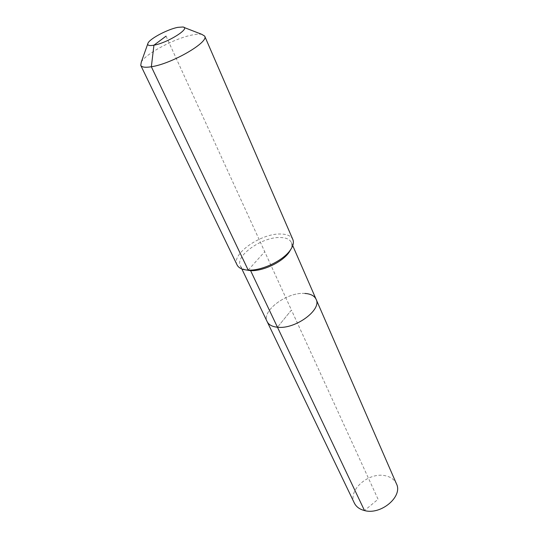 <?xml version="1.0" encoding="UTF-8"?>
<svg xmlns="http://www.w3.org/2000/svg" width="538" height="538" viewBox="0 0 538 538"><rect width="100%" height="100%" fill="white"/><g stroke="black" fill="none" stroke-linecap="round" stroke-linejoin="round"><path stroke-width="0.4" stroke-dasharray="2.69 2.02" d="M354.36 503.084C347.366 490.239 368.981 471.651 385.504 475.794C390.85 476.964 394.502 479.634 396.452 483.81M304.911 293.445C287.164 291.764 261.112 310.944 267.191 321.69C261.112 310.944 287.164 291.764 304.911 293.445C310.682 293.842 314.414 295.792 316.102 299.296M245.853 269.915C243.115 269.101 241.286 267.749 240.358 265.859C234.682 255.994 262.147 236.754 280.19 237.514C286.068 237.614 289.794 239.282 291.367 242.504C292.195 244.44 292.02 246.707 290.85 249.316M237.09 264.952C230.91 254.212 260.883 233.257 280.58 234.017C287.023 234.111 291.105 235.913 292.82 239.437M141.286 62.085C145.63 53.612 175.475 37.949 192.839 34.869C196.693 34.129 199.699 33.955 201.844 34.358M166.04 36.154L291.435 310.036L277.46 327.232L291.435 310.036L378.073 499.271L364.488 510.555M248.2 270.11L264.723 251.697M240.358 265.859L241.838 268.933M148.111 42.919L147.715 44.029M182.886 27.001L183.983 27.425M291.367 242.504L292.733 245.637"/><path stroke-width="0.81" d="M304.911 293.445C310.682 293.842 314.414 295.792 316.102 299.296L396.452 483.81C403.15 496.419 380.938 515.31 364.488 510.555C359.606 509.311 356.23 506.823 354.36 503.084L267.191 321.69C268.785 324.838 272.208 326.687 277.46 327.232C272.208 326.687 268.785 324.838 267.191 321.69L241.838 268.933M292.733 245.637L316.102 299.296C322.114 309.78 295.14 329.579 277.46 327.232L364.488 510.555M290.85 249.316L289.034 252.383C282.477 262.046 262.793 271.401 250.594 270.627L245.853 269.915M183.983 27.425L201.844 34.358L204.682 36.107L292.82 239.437C294.051 242.409 293.203 245.98 290.278 250.15C283.123 260.695 261.522 270.957 248.2 270.11L246.861 270.029C241.791 269.518 238.536 267.823 237.09 264.952L140.754 65.374L141.286 62.085L147.715 44.029M204.682 36.107C209.275 42.058 171.716 63.861 151.346 66.752C145.294 67.721 141.763 67.263 140.754 65.374M166.04 36.154L153.935 45.192C148.824 46.066 146.887 45.306 148.111 42.919C150.458 38.332 167.93 29.207 177.829 27.351L182.886 27.001C191.447 27.828 167.695 42.905 153.935 45.192L151.346 66.752L248.2 270.11L250.594 270.627L277.46 327.232C295.14 329.579 322.114 309.78 316.102 299.296M249.363 270.547L246.861 270.029M289.034 252.383L290.278 250.15"/></g></svg>
